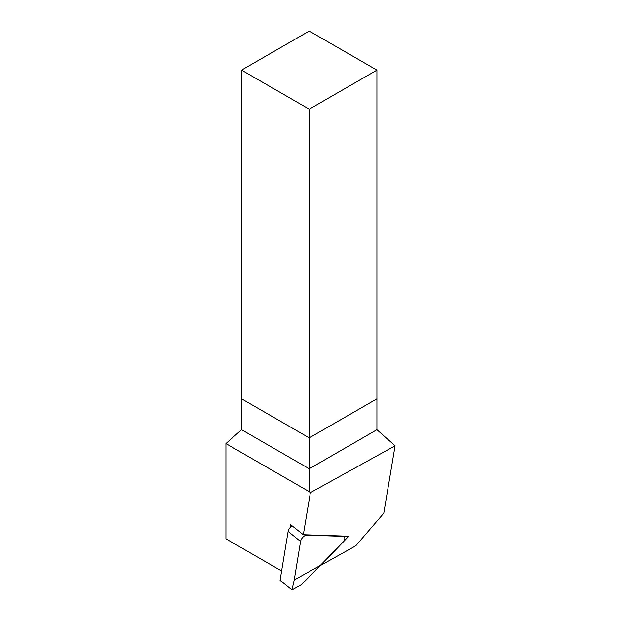 <?xml version="1.0" encoding="UTF-8"?>
<svg xmlns="http://www.w3.org/2000/svg" width="621" height="621" viewBox="0 0 621 621"><rect width="100%" height="100%" fill="white"/><g stroke="black" fill="none" stroke-linecap="round" stroke-linejoin="round"><path stroke-width="0.93" d="M281.6 570.978L225.912 538.826L225.912 443.58L241.569 429.701L309.25 468.777L376.931 429.701L376.931 398.814L309.25 437.89L309.25 491.692L310.36 492.678L303.32 534.728L348.754 536.218L320.995 565.195M241.569 70.126L309.25 109.203L376.931 70.126L309.25 31.05L241.569 70.126L241.569 429.701M321.003 565.195L355.755 545.828L383.794 513.218L395.088 445.8L376.931 429.701M309.25 109.203L309.25 437.89L241.569 398.814L309.25 437.89L376.931 398.814L376.931 70.126M290.201 527.485L290.667 524.698L303.32 534.728M225.912 443.58L309.25 491.692M395.088 445.8L310.36 492.678M291.994 589.95L301.426 584.687L342.412 542.839A5.108 2.445 -51.2 0 0 344.313 536.653A5.108 2.445 -51.2 0 0 343.483 536.365L306.595 535.162A5.108 2.445 -51.2 0 0 300.556 541.473L294.222 579.983L291.994 589.95L280.063 580.348L288.105 531.444A5.108 2.445 -51.2 0 1 292.095 525.84M294.222 579.983L321.329 564.862M300.556 541.473L288.105 531.444M306.595 535.162L306.184 534.821M343.483 536.365L343.064 536.032M344.313 536.653L343.568 536.047"/></g></svg>
